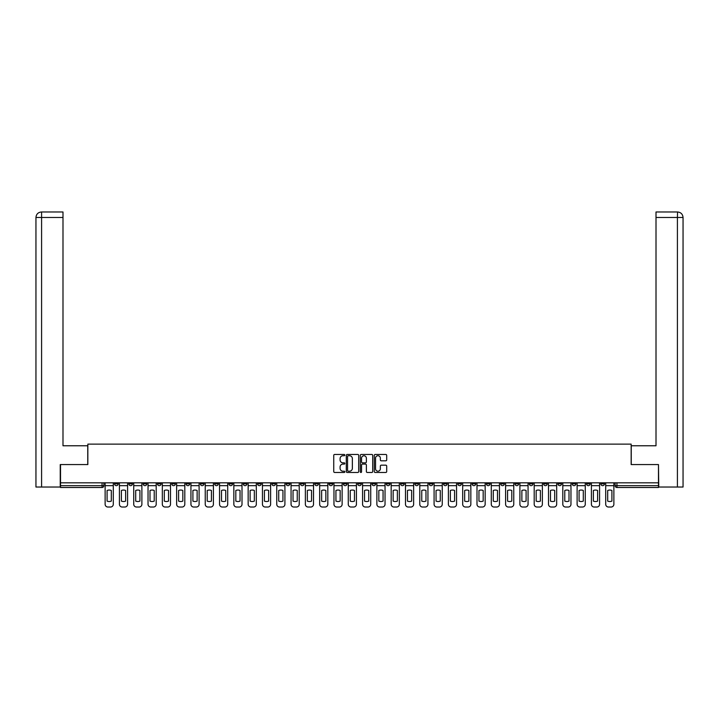 <?xml version="1.0" encoding="UTF-8"?>
<svg xmlns="http://www.w3.org/2000/svg" width="719" height="719" viewBox="0 0 719 719"><rect width="100%" height="100%" fill="white"/><g stroke="black" fill="none" stroke-linecap="round" stroke-linejoin="round"><path stroke-width="1.08" d="M344.832 455.1A0.629 0.629 0 0 0 344.203 454.471L334.641 454.471A0.899 0.899 0 0 0 333.742 455.37L333.742 471.565A0.899 0.899 0 0 0 334.641 472.464L344.203 472.464A0.629 0.629 0 0 0 344.832 471.835A0.629 0.629 0 0 0 344.203 471.206L342.963 471.206A2.876 2.876 0 0 1 340.087 468.33L340.087 466.982A2.876 2.876 0 0 1 342.963 464.097L344.203 464.097A0.629 0.629 0 0 0 344.832 463.467A0.629 0.629 0 0 0 344.203 462.838L342.963 462.838A2.876 2.876 0 0 1 340.087 459.962L340.087 458.605A2.876 2.876 0 0 1 342.963 455.729L344.203 455.729A0.629 0.629 0 0 0 344.832 455.1M586.506 482.817L586.506 483.824L590.173 483.824A1.833 1.833 0 0 1 588.34 485.658A1.833 1.833 0 0 1 586.506 483.824L586.506 482.817M500.694 482.817L500.694 483.824L504.361 483.824A1.833 1.833 0 0 1 502.527 485.658A1.833 1.833 0 0 1 500.694 483.824L500.694 482.817M486.386 482.817L486.386 483.824L490.052 483.824A1.833 1.833 0 0 1 488.219 485.658A1.833 1.833 0 0 1 486.386 483.824L486.386 482.817M400.573 482.817L400.573 483.824L404.24 483.824A1.833 1.833 0 0 1 402.406 485.658A1.833 1.833 0 0 1 400.573 483.824L400.573 482.817M386.274 482.817L386.274 483.824L389.941 483.824A1.833 1.833 0 0 1 388.107 485.658A1.833 1.833 0 0 1 386.274 483.824L386.274 482.817M371.966 482.817L371.966 483.824L375.633 483.824A1.833 1.833 0 0 1 373.799 485.658A1.833 1.833 0 0 1 371.966 483.824L371.966 482.817M343.367 482.817L343.367 483.824L347.034 483.824A1.833 1.833 0 0 1 345.201 485.658A1.833 1.833 0 0 1 343.367 483.824L343.367 482.817M314.76 483.824L314.76 482.817L314.76 483.824A1.833 1.833 0 0 0 316.594 485.658A1.833 1.833 0 0 1 314.76 483.824L318.427 483.824A1.833 1.833 0 0 1 316.594 485.658A1.833 1.833 0 0 0 318.427 483.824L318.427 482.817L318.427 483.824M300.452 483.824L300.452 482.817L300.452 483.824A1.833 1.833 0 0 0 302.286 485.658A1.833 1.833 0 0 1 300.452 483.824L304.119 483.824A1.833 1.833 0 0 1 302.286 485.658M286.153 483.824L286.153 482.817L286.153 483.824A1.833 1.833 0 0 0 287.986 485.658A1.833 1.833 0 0 1 286.153 483.824L289.82 483.824A1.833 1.833 0 0 1 287.986 485.658A1.833 1.833 0 0 0 289.82 483.824L289.82 482.817L289.82 483.824M271.854 482.817L271.854 483.824L275.521 483.824A1.833 1.833 0 0 1 273.687 485.658A1.833 1.833 0 0 1 271.854 483.824L271.854 482.817M257.546 482.817L257.546 483.824L261.213 483.824A1.833 1.833 0 0 1 259.379 485.658A1.833 1.833 0 0 1 257.546 483.824L257.546 482.817M243.247 482.817L243.247 483.824L246.914 483.824A1.833 1.833 0 0 1 245.08 485.658A1.833 1.833 0 0 1 243.247 483.824L243.247 482.817M228.948 483.824L228.948 482.817L228.948 483.824A1.833 1.833 0 0 0 230.781 485.658A1.833 1.833 0 0 1 228.948 483.824L232.614 483.824A1.833 1.833 0 0 1 230.781 485.658M200.34 483.824L200.34 482.817L200.34 483.824A1.833 1.833 0 0 0 202.174 485.658A1.833 1.833 0 0 1 200.34 483.824L204.007 483.824A1.833 1.833 0 0 1 202.174 485.658A1.833 1.833 0 0 0 204.007 483.824L204.007 482.817L204.007 483.824M186.032 483.824L186.032 482.817L186.032 483.824A1.833 1.833 0 0 0 187.866 485.658A1.833 1.833 0 0 1 186.032 483.824L189.699 483.824A1.833 1.833 0 0 1 187.866 485.658A1.833 1.833 0 0 0 189.699 483.824L189.699 482.817L189.699 483.824M171.733 483.824L171.733 482.817L171.733 483.824A1.833 1.833 0 0 0 173.567 485.658A1.833 1.833 0 0 1 171.733 483.824L175.4 483.824A1.833 1.833 0 0 1 173.567 485.658A1.833 1.833 0 0 0 175.4 483.824L175.4 482.817L175.4 483.824M157.434 483.824L157.434 482.817L157.434 483.824A1.833 1.833 0 0 0 159.267 485.658A1.833 1.833 0 0 1 157.434 483.824L161.101 483.824A1.833 1.833 0 0 1 159.267 485.658M143.126 483.824L143.126 482.817L143.126 483.824A1.833 1.833 0 0 0 144.959 485.658A1.833 1.833 0 0 1 143.126 483.824L146.793 483.824A1.833 1.833 0 0 1 144.959 485.658A1.833 1.833 0 0 0 146.793 483.824L146.793 482.817L146.793 483.824M128.827 483.824L128.827 482.817L128.827 483.824A1.833 1.833 0 0 0 130.66 485.658A1.833 1.833 0 0 1 128.827 483.824L132.494 483.824A1.833 1.833 0 0 1 130.66 485.658A1.833 1.833 0 0 0 132.494 483.824L132.494 482.817L132.494 483.824M385.797 460.816A0.899 0.899 0 0 0 386.696 459.917L386.696 455.37A0.899 0.899 0 0 0 385.797 454.471L375.183 454.471A0.899 0.899 0 0 0 374.284 455.37L374.284 471.565A0.899 0.899 0 0 0 375.183 472.464L385.797 472.464A0.899 0.899 0 0 0 386.696 471.565L386.696 466.083A0.899 0.899 0 0 0 385.797 465.175L381.259 465.175A0.899 0.899 0 0 0 380.36 466.083L380.36 468.797A2.409 2.409 0 0 1 377.951 471.206A2.409 2.409 0 0 1 375.543 468.797L375.543 458.138A2.409 2.409 0 0 1 377.951 455.729A2.409 2.409 0 0 1 380.36 458.138L380.36 459.917A0.899 0.899 0 0 0 381.259 460.816L385.797 460.816M41.585 487.033L35.95 487.033L35.95 217.48C36.283 214.145 38.107 212.312 41.441 211.979L62.993 211.979L62.993 217.48L41.585 217.48L41.585 487.033L60.243 487.033L60.243 464.573L87.844 464.573L87.844 444.126L631.156 444.126L631.156 464.573L658.478 464.573L658.478 482.817L60.522 482.817L60.522 485.658L103.887 485.658L103.887 482.817M60.522 464.573L60.522 482.817M358.709 455.37A0.899 0.899 0 0 0 357.81 454.471L347.196 454.471A0.899 0.899 0 0 0 346.297 455.37L346.297 471.565A0.899 0.899 0 0 0 347.196 472.464L357.81 472.464A0.899 0.899 0 0 0 358.709 471.565L358.709 455.37M361.19 454.471L371.804 454.471A0.899 0.899 0 0 1 372.703 455.37L372.703 471.565A0.899 0.899 0 0 1 371.804 472.464L367.265 472.464A0.899 0.899 0 0 1 366.366 471.565L366.366 464.995A0.899 0.899 0 0 0 365.459 464.097L362.448 464.097A0.899 0.899 0 0 0 361.549 464.995L361.549 471.835A0.629 0.629 0 0 1 360.92 472.464A0.629 0.629 0 0 1 360.291 471.835L360.291 455.37A0.899 0.899 0 0 1 361.19 454.471M615.113 482.817L615.113 485.658L658.478 485.658L658.478 487.491L616.947 487.491A1.833 1.833 0 0 1 615.113 485.658A1.833 1.833 0 0 0 616.947 487.491L616.947 482.817M658.478 482.817L658.478 485.658M103.887 485.658A1.833 1.833 0 0 1 102.053 487.491L60.522 487.491L60.522 485.658M604.481 482.817L604.481 483.824A1.833 1.833 0 0 1 602.648 485.658A1.833 1.833 0 0 1 600.814 483.824L604.481 483.824M600.814 482.817L600.814 483.824M590.173 482.817L590.173 483.824A1.833 1.833 0 0 1 588.34 485.658M575.874 482.817L575.874 483.824A1.833 1.833 0 0 1 574.041 485.658A1.833 1.833 0 0 1 572.207 483.824L575.874 483.824M572.207 482.817L572.207 483.824M561.566 482.817L561.566 483.824A1.833 1.833 0 0 1 559.733 485.658A1.833 1.833 0 0 1 557.899 483.824L561.566 483.824M557.899 482.817L557.899 483.824M547.267 482.817L547.267 483.824A1.833 1.833 0 0 1 545.433 485.658A1.833 1.833 0 0 1 543.6 483.824A1.833 1.833 0 0 0 545.433 485.658M543.6 482.817L543.6 483.824L547.267 483.824M532.968 482.817L532.968 483.824A1.833 1.833 0 0 1 531.134 485.658A1.833 1.833 0 0 1 529.301 483.824L532.968 483.824M529.301 482.817L529.301 483.824M518.66 482.817L518.66 483.824A1.833 1.833 0 0 1 516.826 485.658A1.833 1.833 0 0 1 514.993 483.824L518.66 483.824M514.993 482.817L514.993 483.824M504.361 482.817L504.361 483.824M490.052 482.817L490.052 483.824L490.052 482.817M475.753 482.817L475.753 483.824A1.833 1.833 0 0 1 473.92 485.658A1.833 1.833 0 0 1 472.086 483.824L475.753 483.824M472.086 482.817L472.086 483.824M461.454 482.817L461.454 483.824A1.833 1.833 0 0 1 459.621 485.658A1.833 1.833 0 0 1 457.787 483.824L461.454 483.824M457.787 482.817L457.787 483.824M447.146 482.817L447.146 483.824A1.833 1.833 0 0 1 445.313 485.658A1.833 1.833 0 0 1 443.479 483.824L447.146 483.824M443.479 482.817L443.479 483.824M432.847 482.817L432.847 483.824A1.833 1.833 0 0 1 431.014 485.658A1.833 1.833 0 0 1 429.18 483.824L432.847 483.824M429.18 482.817L429.18 483.824M418.548 482.817L418.548 483.824A1.833 1.833 0 0 1 416.714 485.658A1.833 1.833 0 0 1 414.881 483.824L418.548 483.824M414.881 482.817L414.881 483.824M404.24 482.817L404.24 483.824A1.833 1.833 0 0 1 402.406 485.658M389.941 482.817L389.941 483.824M375.633 483.824L375.633 482.817L375.633 483.824A1.833 1.833 0 0 1 373.799 485.658M361.333 482.817L361.333 483.824A1.833 1.833 0 0 1 359.5 485.658A1.833 1.833 0 0 1 357.667 483.824A1.833 1.833 0 0 0 359.5 485.658A1.833 1.833 0 0 0 361.333 483.824L357.667 483.824L357.667 482.817M347.034 483.824L347.034 482.817L347.034 483.824A1.833 1.833 0 0 1 345.201 485.658M332.726 482.817L332.726 483.824A1.833 1.833 0 0 1 330.893 485.658A1.833 1.833 0 0 1 329.059 483.824A1.833 1.833 0 0 0 330.893 485.658M329.059 482.817L329.059 483.824L332.726 483.824M304.119 482.817L304.119 483.824L304.119 482.817M275.521 483.824L275.521 482.817L275.521 483.824A1.833 1.833 0 0 1 273.687 485.658M261.213 483.824L261.213 482.817L261.213 483.824A1.833 1.833 0 0 1 259.379 485.658M246.914 483.824L246.914 482.817L246.914 483.824A1.833 1.833 0 0 1 245.08 485.658M232.614 482.817L232.614 483.824L232.614 482.817M218.306 483.824L218.306 482.817L218.306 483.824A1.833 1.833 0 0 1 216.473 485.658A1.833 1.833 0 0 1 214.639 483.824L218.306 483.824A1.833 1.833 0 0 1 216.473 485.658M214.639 482.817L214.639 483.824M161.101 482.817L161.101 483.824L161.101 482.817M118.186 482.817L118.186 483.824A1.833 1.833 0 0 1 116.352 485.658A1.833 1.833 0 0 1 114.519 483.824A1.833 1.833 0 0 0 116.352 485.658A1.833 1.833 0 0 0 118.186 483.824L118.186 482.817M114.519 482.817L114.519 483.824L118.186 483.824M348.185 455.729A0.629 0.629 0 0 0 347.556 456.358L347.556 470.577A0.629 0.629 0 0 0 348.185 471.206L349.488 471.206A2.876 2.876 0 0 0 352.364 468.33L352.364 458.605A2.876 2.876 0 0 0 349.488 455.729L348.185 455.729M366.366 458.183A2.409 2.409 0 0 0 363.958 455.774A2.409 2.409 0 0 0 361.549 458.183L361.549 461.94A0.899 0.899 0 0 0 362.448 462.838L365.459 462.838A0.899 0.899 0 0 0 366.366 461.94L366.366 458.183M105.127 485.658L105.127 504.271A2.75 2.75 149.7 0 0 107.877 507.021L110.537 507.021A2.75 2.75 -30.3 0 0 113.287 504.271L113.287 485.658L105.127 485.658L105.127 482.817M113.287 485.658L113.287 482.817M111.31 501.116L111.31 490.466A5.68 5.68 149.7 0 0 107.095 490.466L107.095 501.116A5.68 5.68 -30.3 0 0 111.31 501.116M87.754 464.573L87.754 445.771L62.993 445.771L62.993 217.48M41.585 211.979L41.585 217.48L35.95 217.48L35.95 432.02L35.95 217.48C36.274 214.145 38.107 212.312 41.45 211.979M631.246 464.573L631.246 445.771L656.007 445.771L656.007 211.979L677.55 211.979L677.415 217.48L656.007 217.48M683.05 432.02L683.05 217.48L683.05 487.033L658.757 487.033L658.478 464.573M677.415 487.033L677.415 217.48L683.05 217.48C682.717 214.145 680.893 212.312 677.559 211.979M119.426 485.658L119.426 504.271A2.75 2.75 149.7 0 0 122.176 507.021L124.836 507.021A2.75 2.75 -30.3 0 0 127.587 504.271L127.587 485.658L119.426 485.658L119.426 482.817M127.587 485.658L127.587 482.817M125.618 501.116L125.618 490.466A5.68 5.68 149.7 0 0 121.403 490.466L121.403 501.116A5.68 5.68 -30.3 0 0 125.618 501.116M133.734 485.658L133.734 504.271A2.75 2.75 149.7 0 0 136.484 507.021L139.135 507.021A2.75 2.75 -30.3 0 0 141.886 504.271L141.886 485.658L133.734 485.658L133.734 482.817M141.886 485.658L141.886 482.817M139.917 501.116L139.917 490.466A5.68 5.68 149.7 0 0 135.702 490.466L135.702 501.116A5.68 5.68 -30.3 0 0 139.917 501.116M148.033 485.658L148.033 504.271A2.75 2.75 149.7 0 0 150.783 507.021L153.444 507.021A2.75 2.75 -30.3 0 0 156.194 504.271L156.194 485.658L148.033 485.658L148.033 482.817M156.194 485.658L156.194 482.817M154.226 501.116L154.226 490.466A5.68 5.68 149.7 0 0 150.001 490.466L150.001 501.116A5.68 5.68 -30.3 0 0 154.226 501.116M162.332 485.658L162.332 504.271A2.75 2.75 149.7 0 0 165.082 507.021L167.743 507.021A2.75 2.75 -30.3 0 0 170.493 504.271L170.493 485.658L162.332 485.658L162.332 482.817M170.493 485.658L170.493 482.817M168.525 501.116L168.525 490.466A5.68 5.68 149.7 0 0 164.309 490.466L164.309 501.116A5.68 5.68 -30.3 0 0 168.525 501.116M176.64 485.658L176.64 504.271A2.75 2.75 149.7 0 0 179.391 507.021L182.051 507.021A2.75 2.75 -30.3 0 0 184.801 504.271L184.801 485.658L176.64 485.658L176.64 482.817M184.801 485.658L184.801 482.817M182.824 501.116L182.824 490.466A5.68 5.68 149.7 0 0 178.609 490.466L178.609 501.116A5.68 5.68 -30.3 0 0 182.824 501.116M190.939 485.658L190.939 504.271A2.75 2.75 149.7 0 0 193.69 507.021L196.35 507.021A2.75 2.75 -30.3 0 0 199.1 504.271L199.1 485.658L190.939 485.658L190.939 482.817M199.1 485.658L199.1 482.817M197.132 501.116L197.132 490.466A5.68 5.68 149.7 0 0 192.908 490.466L192.908 501.116A5.68 5.68 -30.3 0 0 197.132 501.116M205.239 485.658L205.239 504.271A2.75 2.75 149.7 0 0 207.998 507.021L210.649 507.021A2.75 2.75 -30.3 0 0 213.399 504.271L213.399 485.658L205.239 485.658L205.239 482.817M213.399 485.658L213.399 482.817M211.431 501.116L211.431 490.466A5.68 5.68 149.7 0 0 207.216 490.466L207.216 501.116A5.68 5.68 -30.3 0 0 211.431 501.116M219.547 485.658L219.547 504.271A2.75 2.75 149.7 0 0 222.297 507.021L224.957 507.021A2.75 2.75 -30.3 0 0 227.707 504.271L227.707 485.658L219.547 485.658L219.547 482.817M227.707 485.658L227.707 482.817M225.73 501.116L225.73 490.466A5.68 5.68 149.7 0 0 221.515 490.466L221.515 501.116A5.68 5.68 -30.3 0 0 225.73 501.116M233.846 485.658L233.846 504.271A2.75 2.75 149.7 0 0 236.596 507.021L239.256 507.021A2.75 2.75 -30.3 0 0 242.006 504.271L242.006 485.658L233.846 485.658L233.846 482.817M242.006 485.658L242.006 482.817M240.038 501.116L240.038 490.466A5.68 5.68 149.7 0 0 235.823 490.466L235.823 501.116A5.68 5.68 -30.3 0 0 240.038 501.116M248.154 485.658L248.154 504.271A2.75 2.75 149.7 0 0 250.904 507.021L253.564 507.021A2.75 2.75 -30.3 0 0 256.315 504.271L256.315 485.658L248.154 485.658L248.154 482.817M256.315 485.658L256.315 482.817M254.337 501.116L254.337 490.466A5.68 5.68 149.7 0 0 250.122 490.466L250.122 501.116A5.68 5.68 -30.3 0 0 254.337 501.116M262.453 485.658L262.453 504.271A2.75 2.75 149.7 0 0 265.203 507.021L267.863 507.021A2.75 2.75 -30.3 0 0 270.614 504.271L270.614 485.658L262.453 485.658L262.453 482.817M270.614 485.658L270.614 482.817M268.645 501.116L268.645 490.466A5.68 5.68 149.7 0 0 264.421 490.466L264.421 501.116A5.68 5.68 -30.3 0 0 268.645 501.116M276.752 485.658L276.752 504.271A2.75 2.75 149.7 0 0 279.502 507.021L282.163 507.021A2.75 2.75 -30.3 0 0 284.913 504.271L284.913 485.658L276.752 485.658L276.752 482.817M284.913 485.658L284.913 482.817M282.944 501.116L282.944 490.466A5.68 5.68 149.7 0 0 278.729 490.466L278.729 501.116A5.68 5.68 -30.3 0 0 282.944 501.116M291.06 485.658L291.06 504.271A2.75 2.75 149.7 0 0 293.81 507.021L296.471 507.021A2.75 2.75 -30.3 0 0 299.221 504.271L299.221 485.658L291.06 485.658L291.06 482.817M299.221 485.658L299.221 482.817M297.244 501.116L297.244 490.466A5.68 5.68 149.7 0 0 293.028 490.466L293.028 501.116A5.68 5.68 -30.3 0 0 297.244 501.116M305.359 485.658L305.359 504.271A2.75 2.75 149.7 0 0 308.109 507.021L310.77 507.021A2.75 2.75 -30.3 0 0 313.52 504.271L313.52 485.658L305.359 485.658L305.359 482.817M313.52 485.658L313.52 482.817M311.552 501.116L311.552 490.466A5.68 5.68 149.7 0 0 307.337 490.466L307.337 501.116A5.68 5.68 -30.3 0 0 311.552 501.116M319.667 485.658L319.667 504.271A2.75 2.75 149.7 0 0 322.418 507.021L325.069 507.021A2.75 2.75 -30.3 0 0 327.819 504.271L327.819 485.658L319.667 485.658L319.667 482.817M327.819 485.658L327.819 482.817M325.851 501.116L325.851 490.466A5.68 5.68 149.7 0 0 321.636 490.466L321.636 501.116A5.68 5.68 -30.3 0 0 325.851 501.116M333.967 485.658L333.967 504.271A2.75 2.75 149.7 0 0 336.717 507.021L339.377 507.021A2.75 2.75 -30.3 0 0 342.127 504.271L342.127 485.658L333.967 485.658L333.967 482.817M342.127 485.658L342.127 482.817M340.159 501.116L340.159 490.466A5.68 5.68 149.7 0 0 335.935 490.466L335.935 501.116A5.68 5.68 -30.3 0 0 340.159 501.116M348.266 485.658L348.266 504.271A2.75 2.75 149.7 0 0 351.016 507.021L353.676 507.021A2.75 2.75 -30.3 0 0 356.426 504.271L356.426 485.658L348.266 485.658L348.266 482.817M356.426 485.658L356.426 482.817M354.458 501.116L354.458 490.466A5.68 5.68 149.7 0 0 350.243 490.466L350.243 501.116A5.68 5.68 -30.3 0 0 354.458 501.116M362.574 485.658L362.574 504.271A2.75 2.75 149.7 0 0 365.324 507.021L367.984 507.021A2.75 2.75 -30.3 0 0 370.734 504.271L370.734 485.658L362.574 485.658L362.574 482.817M370.734 485.658L370.734 482.817M368.757 501.116L368.757 490.466A5.68 5.68 149.7 0 0 364.542 490.466L364.542 501.116A5.68 5.68 -30.3 0 0 368.757 501.116M376.873 485.658L376.873 504.271A2.75 2.75 149.7 0 0 379.623 507.021L382.283 507.021A2.75 2.75 -30.3 0 0 385.033 504.271L385.033 485.658L376.873 485.658L376.873 482.817M385.033 485.658L385.033 482.817M383.065 501.116L383.065 490.466A5.68 5.68 149.7 0 0 378.841 490.466L378.841 501.116A5.68 5.68 -30.3 0 0 383.065 501.116M391.181 485.658L391.181 504.271A2.75 2.75 149.7 0 0 393.931 507.021L396.582 507.021A2.75 2.75 -30.3 0 0 399.333 504.271L399.333 485.658L391.181 485.658L391.181 482.817M399.333 485.658L399.333 482.817M397.364 501.116L397.364 490.466A5.68 5.68 149.7 0 0 393.149 490.466L393.149 501.116A5.68 5.68 -30.3 0 0 397.364 501.116M405.48 485.658L405.48 504.271A2.75 2.75 149.7 0 0 408.23 507.021L410.891 507.021A2.75 2.75 -30.3 0 0 413.641 504.271L413.641 485.658L405.48 485.658L405.48 482.817M413.641 485.658L413.641 482.817M411.663 501.116L411.663 490.466A5.68 5.68 149.7 0 0 407.448 490.466L407.448 501.116A5.68 5.68 -30.3 0 0 411.663 501.116M419.779 485.658L419.779 504.271A2.75 2.75 149.7 0 0 422.529 507.021L425.19 507.021A2.75 2.75 -30.3 0 0 427.94 504.271L427.94 485.658L419.779 485.658L419.779 482.817M427.94 485.658L427.94 482.817M425.972 501.116L425.972 490.466A5.68 5.68 149.7 0 0 421.756 490.466L421.756 501.116A5.68 5.68 -30.3 0 0 425.972 501.116M434.087 485.658L434.087 504.271A2.75 2.75 149.7 0 0 436.837 507.021L439.498 507.021A2.75 2.75 -30.3 0 0 442.248 504.271L442.248 485.658L434.087 485.658L434.087 482.817M442.248 485.658L442.248 482.817M440.271 501.116L440.271 490.466A5.68 5.68 149.7 0 0 436.056 490.466L436.056 501.116A5.68 5.68 -30.3 0 0 440.271 501.116M448.386 485.658L448.386 504.271A2.75 2.75 149.7 0 0 451.137 507.021L453.797 507.021A2.75 2.75 -30.3 0 0 456.547 504.271L456.547 485.658L448.386 485.658L448.386 482.817M456.547 485.658L456.547 482.817M454.579 501.116L454.579 490.466A5.68 5.68 149.7 0 0 450.355 490.466L450.355 501.116A5.68 5.68 -30.3 0 0 454.579 501.116M462.685 485.658L462.685 504.271A2.75 2.75 149.7 0 0 465.436 507.021L468.096 507.021A2.75 2.75 -30.3 0 0 470.846 504.271L470.846 485.658L462.685 485.658L462.685 482.817M470.846 485.658L470.846 482.817M468.878 501.116L468.878 490.466A5.68 5.68 149.7 0 0 464.663 490.466L464.663 501.116A5.68 5.68 -30.3 0 0 468.878 501.116M476.994 485.658L476.994 504.271A2.75 2.75 149.7 0 0 479.744 507.021L482.404 507.021A2.75 2.75 -30.3 0 0 485.154 504.271L485.154 485.658L476.994 485.658L476.994 482.817M485.154 485.658L485.154 482.817M483.177 501.116L483.177 490.466A5.68 5.68 149.7 0 0 478.962 490.466L478.962 501.116A5.68 5.68 -30.3 0 0 483.177 501.116M491.293 485.658L491.293 504.271A2.75 2.75 149.7 0 0 494.043 507.021L496.703 507.021A2.75 2.75 -30.3 0 0 499.453 504.271L499.453 485.658L491.293 485.658L491.293 482.817M499.453 485.658L499.453 482.817M497.485 501.116L497.485 490.466A5.68 5.68 149.7 0 0 493.27 490.466L493.27 501.116A5.68 5.68 -30.3 0 0 497.485 501.116M505.601 485.658L505.601 504.271A2.75 2.75 149.7 0 0 508.351 507.021L511.002 507.021A2.75 2.75 -30.3 0 0 513.761 504.271L513.761 485.658L505.601 485.658L505.601 482.817M513.761 485.658L513.761 482.817M511.784 501.116L511.784 490.466A5.68 5.68 149.7 0 0 507.569 490.466L507.569 501.116A5.68 5.68 -30.3 0 0 511.784 501.116M519.9 485.658L519.9 504.271A2.75 2.75 149.7 0 0 522.65 507.021L525.31 507.021A2.75 2.75 -30.3 0 0 528.061 504.271L528.061 485.658L519.9 485.658L519.9 482.817M528.061 485.658L528.061 482.817M526.092 501.116L526.092 490.466A5.68 5.68 149.7 0 0 521.868 490.466L521.868 501.116A5.68 5.68 -30.3 0 0 526.092 501.116M534.199 485.658L534.199 504.271A2.75 2.75 149.7 0 0 536.949 507.021L539.61 507.021A2.75 2.75 -30.3 0 0 542.36 504.271L542.36 485.658L534.199 485.658L534.199 482.817M542.36 485.658L542.36 482.817M540.391 501.116L540.391 490.466A5.68 5.68 149.7 0 0 536.176 490.466L536.176 501.116A5.68 5.68 -30.3 0 0 540.391 501.116M548.507 485.658L548.507 504.271A2.75 2.75 149.7 0 0 551.257 507.021L553.918 507.021A2.75 2.75 -30.3 0 0 556.668 504.271L556.668 485.658L548.507 485.658L548.507 482.817M556.668 485.658L556.668 482.817M554.691 501.116L554.691 490.466A5.68 5.68 149.7 0 0 550.475 490.466L550.475 501.116A5.68 5.68 -30.3 0 0 554.691 501.116M562.806 485.658L562.806 504.271A2.75 2.75 149.7 0 0 565.556 507.021L568.217 507.021A2.75 2.75 -30.3 0 0 570.967 504.271L570.967 485.658L562.806 485.658L562.806 482.817M570.967 485.658L570.967 482.817M568.999 501.116L568.999 490.466A5.68 5.68 149.7 0 0 564.774 490.466L564.774 501.116A5.68 5.68 -30.3 0 0 568.999 501.116M577.114 485.658L577.114 504.271A2.75 2.75 149.7 0 0 579.865 507.021L582.516 507.021A2.75 2.75 -30.3 0 0 585.266 504.271L585.266 485.658L577.114 485.658L577.114 482.817M585.266 485.658L585.266 482.817M583.298 501.116L583.298 490.466A5.68 5.68 149.7 0 0 579.083 490.466L579.083 501.116A5.68 5.68 -30.3 0 0 583.298 501.116M591.413 485.658L591.413 504.271A2.75 2.75 149.7 0 0 594.164 507.021L596.824 507.021A2.75 2.75 -30.3 0 0 599.574 504.271L599.574 485.658L591.413 485.658L591.413 482.817M599.574 485.658L599.574 482.817M597.597 501.116L597.597 490.466A5.68 5.68 149.7 0 0 593.382 490.466L593.382 501.116A5.68 5.68 -30.3 0 0 597.597 501.116M605.713 485.658L605.713 504.271A2.75 2.75 149.7 0 0 608.463 507.021L611.123 507.021A2.75 2.75 -30.3 0 0 613.873 504.271L613.873 485.658L605.713 485.658L605.713 482.817M613.873 485.658L613.873 482.817M611.905 501.116L611.905 490.466A5.68 5.68 149.7 0 0 607.69 490.466L607.69 501.116A5.68 5.68 -30.3 0 0 611.905 501.116M102.053 482.817L102.053 487.491M35.95 217.48L35.95 432.02"/></g></svg>
